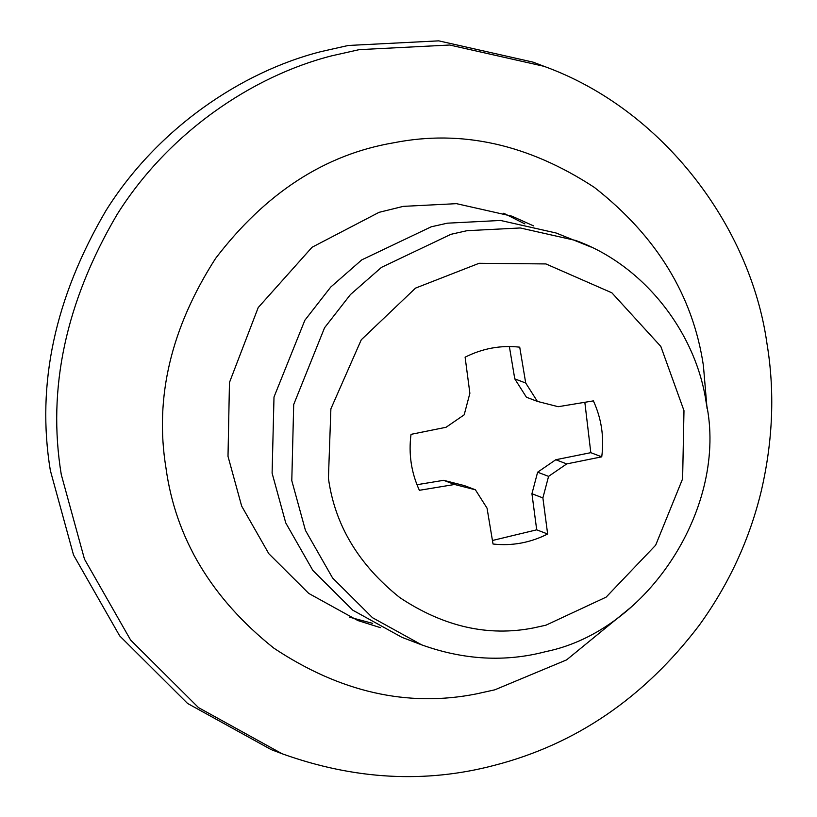 <?xml version="1.0" encoding="UTF-8"?>
<svg xmlns="http://www.w3.org/2000/svg" width="817" height="817" viewBox="0 0 817 817"><rect width="100%" height="100%" fill="white"/><g stroke="black" fill="none" stroke-linecap="round" stroke-linejoin="round"><path stroke-width="1.23" d="M421.674 644.858C463.964 660.044 505.366 662.281 545.868 651.598C649.178 630.52 728.407 505.304 706.225 402.883C696.584 334.316 645.43 265.699 575.76 240.484L520.255 227.963L467.038 230.69L450.902 234.316L381.478 267.363L350.442 294.559L324.563 327.75L293.701 404.527L291.792 480.641L305.446 530.407L332.58 577.976L372.521 617.723L421.674 644.858L401.974 637.352L352.821 610.217L312.88 570.47L285.746 522.9L272.102 473.135L274.001 397.021L304.864 320.244L330.742 287.053L361.788 259.857L431.202 226.809L447.338 223.184L500.555 220.457L556.071 232.988L590.824 246.948M492.447 540.486L536.708 529.824L531.938 493.734L537.627 472.195L555.774 459.736L590.803 452.669L601.741 456.836C604.274 437.207 601.486 418.559 593.387 400.881L558.174 406.703L537.372 401.392L526.424 397.225L514.771 378.863L509.369 346.531M590.803 452.669L584.839 402.301M416.976 484.716L443.641 480.314L464.444 485.625L475.392 489.792L487.044 508.154L493.029 544.02C512.055 546.124 530.253 542.784 547.645 534.001L542.886 497.91L548.575 476.362L566.722 463.913L601.741 456.836M514.771 378.863L525.719 383.03L519.724 347.164C500.709 345.06 482.5 348.399 465.108 357.192L469.877 393.273L464.189 414.822L446.041 427.281L411.012 434.348C408.48 453.976 411.268 472.624 419.376 490.302L454.589 484.481L475.392 489.792M537.372 401.392L525.719 383.03M555.774 459.736L566.722 463.913M537.627 472.195L548.575 476.362M531.938 493.734L542.886 497.91M536.708 529.824L547.645 534.001M443.641 480.314L454.589 484.481M380.426 627.65L357.887 620.552L308.734 593.418L268.793 553.671L241.658 506.091L228.004 456.335L229.465 382.489L258.213 307.56L312.074 247.245L379.047 212.338L403.251 206.374L456.468 203.658L511.973 216.178L533.532 225.88M503.701 213.237L524.882 223.909M372.664 623.371L349.747 617.243M271.121 749.567L187.563 703.447L119.67 635.871L73.53 554.998L50.327 470.408C36.234 384.439 54.8 297.807 106.036 210.49C157.293 128.647 241.25 71.886 320.815 51.655L348.246 45.476L438.719 40.85L533.082 62.143L544.02 66.31L449.656 45.017L359.184 49.653L331.753 55.822C252.187 76.063 168.231 132.814 116.984 214.657C65.738 301.973 47.172 388.616 61.275 474.575L84.478 559.165L130.608 640.038L198.5 707.614L282.069 753.744L271.132 749.577M545.97 625.179L533.624 627.905C488.3 636.862 443.692 626.762 399.809 597.595C358.561 564.67 334.766 524.882 328.424 478.241L330.885 408.847L361.277 339.77L415.547 288.105L479.13 263.288L545.93 263.932L611.882 292.823L660.841 346.469L683.982 410.655L682.614 478.833L655.653 545.205L606.122 597.135L545.97 625.179M631.48 606.827L566.6 659.881L494.775 689.834L476.117 693.95C407.601 707.491 340.178 692.224 273.838 648.136C211.491 598.371 175.522 538.229 165.933 467.722C154.495 397.562 171.049 327.791 215.596 258.407C265.566 192.975 324.952 154.433 393.743 142.781C461.554 129.362 528.436 144.252 594.408 187.43C656.602 236.174 692.939 295.55 703.396 365.546L707.052 408.5M282.069 753.744C354.496 779.724 425.3 783.574 494.499 765.304C576.005 744.246 644.235 697.606 699.178 625.362C729.009 584.114 749.751 539.138 761.403 490.455C773.025 440.026 774.863 390.996 766.938 343.365C750.588 226.748 663.261 109.447 544.02 66.31"/></g></svg>

